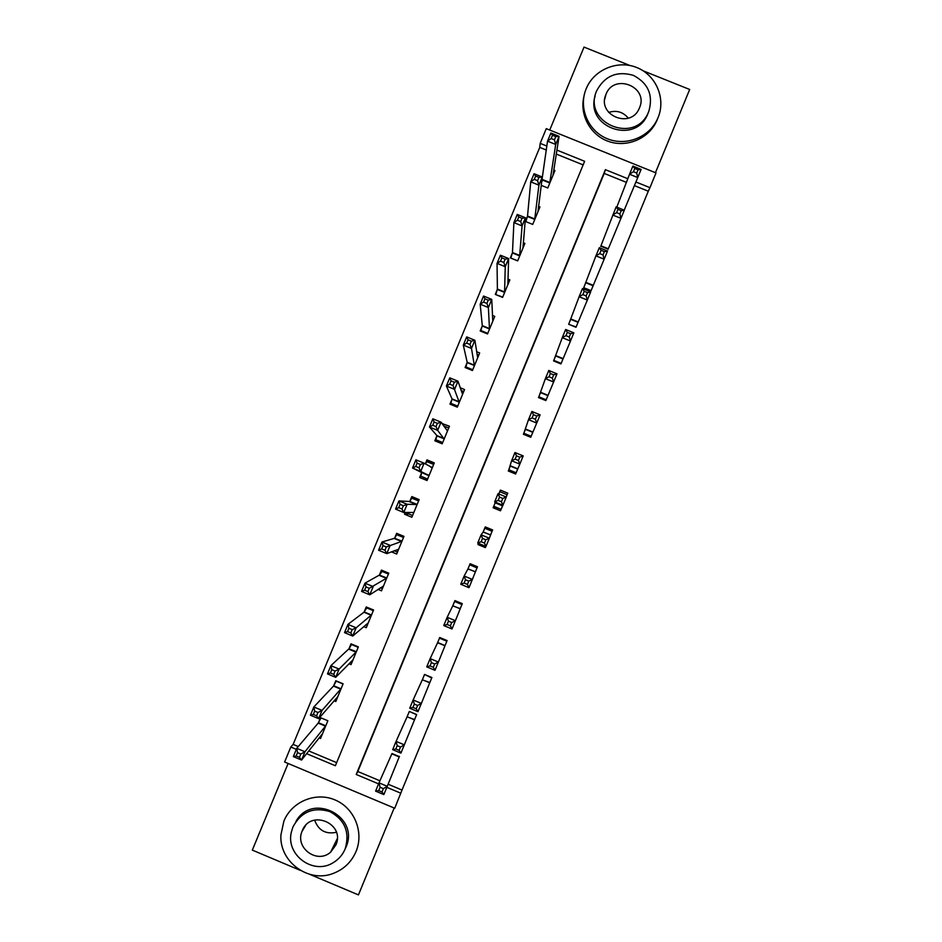 <?xml version="1.0" encoding="UTF-8"?>
<svg xmlns="http://www.w3.org/2000/svg" width="942" height="942" viewBox="0 0 942 942"><rect width="100%" height="100%" fill="white"/><g stroke="black" fill="none" stroke-linecap="round" stroke-linejoin="round"><path stroke-width="1.41" d="M546.384 150.072L539.754 147.388L540.19 143.361L546.266 128.654L656.009 172.904L649.945 187.658L635.909 181.994M629.821 65.469L584.016 47.1L549.739 130.055M288.111 763.479L252.326 850.108L300.357 870.384M388.104 784.215L402.01 790.055L394.733 808.248L284.614 762.007L290.795 747.041L296.33 749.361M539.754 147.388L293.139 744.392L290.795 747.041M655.455 172.68L689.674 89.478L643.233 70.85M309.777 874.353L358.443 894.9L394.168 808.012M293.139 744.392L298.273 746.547M308.752 750.939L336.647 762.643M583.133 164.909L556.275 154.064M319.067 737.904L320.539 738.516L327.863 720.76L320.515 717.686L318.537 722.502M334.08 700.824L335.799 701.543L343.112 683.81L335.776 680.736L333.786 685.541M348.976 663.745L351.036 664.605L358.349 646.883L351.013 643.833L349.035 648.626M351.707 644.116L348.799 649.191M363.671 626.618L366.273 627.702L373.574 610.004L366.238 606.954L364.26 611.758M377.989 589.398L381.486 590.846L388.775 573.172L381.439 570.122L379.461 574.914M382.664 570.628L379.273 575.385M391.354 551.824L396.676 554.026L403.965 536.363L396.629 533.337L394.651 538.117M398.619 534.161L396.664 534.644L394.474 538.553M405.26 512.436L404.53 514.214L411.866 517.252L419.143 499.601L411.807 496.575L409.829 501.356M419.108 499.684L411.748 498.118L409.676 501.756M421.663 472.707L419.685 477.488L427.02 480.502L434.297 462.887L426.962 459.861L425.301 463.911M436.805 436.016L434.839 440.785L442.175 443.812L449.44 426.208L441.975 423.511M451.936 399.373L449.97 404.142L457.306 407.144L464.559 389.564L460.143 387.751M467.055 362.752L465.089 367.521L472.425 370.524L479.666 352.956L476.593 351.696M482.151 326.191L480.196 330.948L487.52 333.939L494.762 316.394L492.407 315.429M497.235 289.653L495.28 294.41L502.604 297.389L509.834 279.868L507.926 279.079M512.307 253.162L510.34 257.908L517.676 260.887L524.894 243.377L523.293 242.718M527.355 216.707L525.4 221.452L532.725 224.42L539.943 206.922L538.553 206.369M541.214 185.339L547.761 187.988L554.968 170.514L553.755 170.019M542.392 180.287L541.615 182.159M402.01 790.055L648.284 191.214L634.413 185.609M626.395 182.371L604.222 173.422L357.807 771.51L379.92 780.788M383.382 788.654L380.073 787.265L378.708 790.597L382.016 791.986L383.382 788.654L387.268 786.299L383.853 794.589L375.599 791.139L379.014 782.837L387.268 786.299L399.443 756.379M400.503 747.053L397.194 745.664L395.828 748.996L399.137 750.374L400.503 747.053L404.33 744.828L400.915 753.117L392.673 749.667L396.087 741.378L404.33 744.828L416.588 714.707L409.346 711.457M414.692 719.335L416.67 714.519L409.299 711.446L407.321 716.261M397.194 745.664L396.087 741.378L407.062 716.85L414.598 719.547L407.074 716.862L409.264 711.657M417.612 705.487L414.303 704.11L412.937 707.43L416.246 708.82L417.612 705.487L421.368 703.403L417.965 711.681L409.723 708.243L413.126 699.965L421.368 703.403L431.707 677.946L424.583 674.472M429.917 682.338L431.895 677.522L424.524 674.448L422.546 679.264M414.303 704.11L413.126 699.965L422.31 679.818L429.835 682.538L422.322 679.818L424.395 674.896M434.686 663.992L431.389 662.615L430.023 665.923L433.32 667.301L434.686 663.992L438.395 662.038L434.992 670.304L426.75 666.877L430.153 658.599L438.395 662.038L446.826 641.219L439.502 638.17L439.808 637.534M445.119 645.376L447.097 640.56L439.737 637.51L437.759 642.314M431.389 662.615L430.153 658.599L437.547 642.833M451.748 622.532L448.451 621.155L447.085 624.475L450.382 625.841L451.748 622.532L455.398 620.707L451.995 628.973L443.764 625.547L447.167 617.293L455.398 620.707L461.921 604.529L454.609 601.491L455.021 600.643M460.308 608.45L462.287 603.645L454.927 600.596L452.949 605.4M448.451 621.155L447.167 617.293L452.749 605.871L460.238 608.626L452.761 605.871L454.609 601.491M468.786 581.12L465.489 579.754L464.123 583.063L467.432 584.44L468.786 581.12L472.378 579.436L468.986 587.69L460.756 584.275L464.147 576.033L472.378 579.436L477.005 567.873L469.693 564.847L470.258 563.799M475.486 571.57L477.464 566.766L470.105 563.728L468.127 568.521M465.489 579.754L464.147 576.033L467.938 568.956L475.416 571.735L467.95 568.956L469.693 564.847M485.354 547.608L485.848 546.407L485.354 547.608L477.994 544.57L478.477 543.369M485.813 539.766L482.504 538.4L481.15 541.709L484.447 543.075L485.813 539.766L489.345 538.212L485.954 546.454L477.724 543.051L481.115 534.821L489.345 538.212L492.065 531.264L484.753 528.25L485.165 527.732L488.627 529.063L485.625 527.143M490.652 534.726L492.619 529.934L485.26 526.896L483.293 531.688M482.504 538.4L481.115 534.821L483.128 532.077L490.582 534.879L483.128 532.077L484.753 528.25M495.115 502.969L493.137 507.762L500.496 510.8L502.475 506.007M498.824 493.973L499.802 491.689L507.114 494.691L506.172 496.999L507.762 493.137L500.402 490.111L498.813 493.961M510.246 466.208L508.28 470.988L515.627 474.014L517.605 469.234M525.365 429.481L523.399 434.262L530.746 437.276L532.713 432.496M540.461 392.79L538.494 397.571L545.854 400.574L547.82 395.805M555.544 356.147L553.578 360.916L560.937 363.918L562.904 359.149M570.616 319.538L568.65 324.295L576.009 327.298L577.964 322.529M585.665 282.965L583.71 287.722L591.058 290.713L593.013 285.956M600.702 246.439L616.103 206.875L624.322 210.196L608.049 249.418M500.461 510.588L501.003 509.281M648.284 191.214L649.945 187.658M306.597 753.671L335.376 765.74L584.617 161.294L556.899 150.096M546.89 146.057L540.19 143.361M627.808 178.721L605.388 169.666L356.206 774.477L378.59 783.874M386.832 787.324L400.903 793.235M357.807 771.51L356.206 774.477M604.222 173.422L605.388 169.666M500.496 510.8L493.608 507.762M507.762 493.137L507.032 494.656M444.071 426.078L442.104 423.193M433.697 464.359L426.962 459.861M427.091 480.361L419.685 477.488M408.757 513.979L404.53 514.214M478.689 543.452L477.994 544.57M485.354 527.814L485.66 527.061M494.138 506.455L493.137 507.762M500.155 491.83L500.402 490.111M380.073 787.265L379.014 782.837L391.801 753.93L399.349 756.603L391.99 753.506M378.708 790.597L375.599 791.139M382.016 791.986L383.853 794.589M321.811 735.431L321.21 735.184M299.462 757.344L300.828 754.024L297.531 752.634L296.165 755.955L299.462 757.344L301.546 760.053L293.339 756.603L296.754 748.325L304.961 751.775L301.546 760.053L322.517 733.7M321.01 717.898L318.184 723.103L296.754 748.325L297.531 752.634M325.873 725.576L304.961 751.775L300.828 754.024M293.339 756.603L296.165 755.955M395.828 748.996L392.673 749.667M399.137 750.374L400.915 753.117M412.937 707.43L409.723 708.243M416.246 708.82L417.965 711.681M447.085 640.56L446.826 641.219M437.535 642.821L445.048 645.564L437.677 642.503L439.502 638.17M430.023 665.923L426.75 666.877M433.32 667.301L434.992 670.304M336.341 680.972L333.456 686.106L313.839 706.971L322.046 710.398L318.632 718.675L337.778 696.727M343.041 683.998L336.188 681.137M336.977 698.693L336.2 698.363M316.594 715.826L318.632 718.675L310.424 715.237L313.839 706.971L314.675 711.128L313.309 714.448L316.594 715.826L317.972 712.505L314.675 711.128M341.134 688.614L322.046 710.398L317.972 712.505M310.424 715.237L313.309 714.448M358.184 647.307L351.331 644.458M352.12 661.979L351.107 661.555M333.715 674.366L335.093 671.057L331.796 669.68L330.43 672.988L333.715 674.366L335.693 677.333L327.486 673.907L330.901 665.653L339.108 669.079L335.693 677.333L353.026 659.8M356.37 651.687L348.929 648.814L330.901 665.653L331.796 669.68M356.264 651.876L339.108 669.079L335.093 671.057M327.486 673.907L330.43 672.988M367.121 607.331L363.953 612.229L347.939 624.381L356.147 627.808L352.744 636.05L368.251 622.909M373.303 610.663L366.462 607.814M367.262 625.311L365.861 624.734M350.824 632.953L352.744 636.05L344.537 632.635L347.939 624.381L348.893 628.279L347.527 631.587L350.824 632.953L352.19 629.645L348.893 628.279M371.595 614.808L356.147 627.808L352.19 629.645M344.537 632.635L347.527 631.587M462.275 603.645L461.921 604.529M447.085 624.475L443.764 625.547M450.382 625.841L451.995 628.973M388.422 574.043L381.569 571.205M382.37 588.691L380.344 587.843M367.898 591.588L369.264 588.291L365.967 586.913L364.601 590.222L367.898 591.588L369.77 594.814L361.563 591.411L364.966 583.169L373.173 586.583L369.77 594.814L383.465 586.054M386.797 577.964L379.367 575.091L364.966 583.169L365.967 586.913M386.703 578.129L369.264 588.291M361.563 591.411L364.601 590.222M283.895 821.083L280.916 834.93C279.091 861.906 309.011 883.62 333.774 873.21C344.16 869.054 351.578 861.812 356.052 851.474C364.213 832.033 354.298 807.859 334.94 799.888C315.7 791.645 291.785 801.571 283.895 821.083M356.312 850.826L356.841 849.613M295.965 821.424C312.155 791.916 360.103 816.608 345.938 847.211L345.113 849.036M292.938 826.935L291.396 831.939C285.402 855.089 313.721 875.636 333.55 862.46C338.849 859.198 342.723 854.688 345.149 848.93C350.024 832.339 344.937 819.893 329.888 811.604C313.462 806.658 301.146 811.769 292.938 826.935M335.858 845.009C345.655 823.543 310.377 808.707 302.217 830.844L301.993 831.409C294.834 848.036 317.324 864.332 330.63 852.145L335.858 845.009M336.376 832.292C325.673 834.494 318.42 830.42 314.628 820.082M608.638 112.416C616.492 109.979 623.051 111.898 628.29 118.162M586.207 88.713L585.818 89.678C578.588 108.283 588.208 130.785 606.766 138.521C625.205 146.493 648.402 137.885 657.069 119.834L658.081 117.597C666.076 98.569 656.068 75.101 636.792 67.541C617.622 59.687 593.919 69.614 586.207 88.713M583.863 96.814C579.46 115.207 590.552 135.259 608.591 141.441C626.571 147.8 647.978 139.039 656.221 121.93L657.222 119.716M648.638 111.862L647.425 114.842C634.778 144.986 585.194 127.123 595.12 96.06M596.733 90.668L596.58 91.033C582.486 122.743 634.59 144.856 648.167 112.875L648.744 111.568C653.477 95.354 648.343 83.273 633.342 75.348C616.998 70.697 604.788 75.807 596.733 90.668M639.488 107.847C649.085 86.829 613.948 72.734 605.965 94.377L605.953 94.424C596.545 115.006 630.575 129.431 639.206 108.495L639.488 107.847M477.441 566.766L477.005 567.873M464.123 583.063L460.756 584.275M467.432 584.44L468.986 587.69M485.648 527.084L492.501 530.087L492.065 531.264M481.15 541.709L477.724 543.051M484.447 543.075L485.954 546.454M502.533 505.854L495.174 502.816L493.785 506.301L501.097 509.316L502.898 505.277L494.668 501.886L498.059 493.655L506.29 497.046L502.898 505.277L501.45 501.768L502.804 498.459L499.507 497.105L498.141 500.402L501.45 501.768M495.174 502.816L494.668 501.886L498.141 500.402M498.059 493.655L499.507 497.105M506.29 497.046L502.804 498.459M515.592 474.003L519.831 464.135L511.6 460.756L514.98 452.537L523.21 455.916L519.831 464.135L518.43 460.497L519.784 457.2L516.487 455.846L515.133 459.143L518.43 460.497M511.918 472.495L508.598 470.788L508.821 469.764L516.134 472.766M508.821 469.764L511.6 460.756L515.133 459.143M514.98 452.537L516.487 455.846M523.21 455.916L519.784 457.2M530.735 437.265L536.728 423.052L528.509 419.685L531.889 411.466L540.107 414.845L536.728 423.052L535.386 419.284L536.752 415.999L533.443 414.645L532.089 417.93L535.386 419.284M523.528 434.309L523.846 433.261L531.158 436.264M523.846 433.261L528.509 419.685L532.089 417.93M531.889 411.466L533.443 414.645M540.107 414.845L536.752 415.999M403.517 537.47L396.664 534.644M397.477 552.094L394.145 550.717M384.96 550.281L386.326 546.972L383.029 545.618L381.663 548.915L384.96 550.281L386.773 553.637L378.566 550.234L381.969 542.003L390.176 545.406L386.773 553.637L398.654 549.233M401.998 541.155L394.568 538.282L381.969 542.003L383.029 545.618M401.904 541.309L386.326 546.972M378.566 550.234L381.663 548.915M418.589 500.944L411.748 498.118M418.849 500.32L418.13 499.955L418.954 500.049M412.561 515.545L405.79 512.424M401.998 509.01L403.364 505.713L400.067 504.359L398.702 507.656L401.998 509.01L403.753 512.495L395.558 509.104L398.949 500.885L407.156 504.276L403.753 512.495L413.832 512.46M417.165 504.394L409.746 501.509L398.949 500.885L400.067 504.359M417.082 504.535L407.156 504.276L403.364 505.713M395.558 509.104L398.702 507.656M433.65 464.441L426.82 461.627L425.395 463.97M427.633 479.042L420.791 476.216L421.698 472.543L428.999 475.734M432.331 467.668L424.112 463.193L420.721 471.412L412.525 468.033L421.698 472.543M415.728 466.443L412.525 468.033L415.917 459.826L424.112 463.193L420.379 464.5L417.082 463.146L415.728 466.443L419.013 467.797L420.379 464.5M419.013 467.797L420.721 471.412L429.034 475.569M417.082 463.146L415.917 459.826M448.698 427.986L443.6 425.89M442.681 442.563L435.84 439.749L438.042 442.104M447.474 430.977L441.056 422.169L437.665 430.376L429.47 426.997L436.888 435.581L435.84 439.749M432.719 425.278L429.47 426.997L432.849 418.801L441.056 422.169L437.371 423.347L434.085 421.992L432.719 425.278L436.016 426.632L437.371 423.347M436.016 426.632L437.665 430.376L444.141 439.031M434.085 421.992L432.849 418.801M463.735 391.566L461.05 390.471M457.718 406.132L450.888 403.329L451.571 404.789M462.593 394.321L457.977 381.192L454.586 389.387L446.39 386.02L452.042 398.89L450.888 403.329M449.699 384.171L446.39 386.02L449.781 377.836L457.977 381.192L454.35 382.228L451.065 380.886L449.699 384.171L452.996 385.513L454.35 382.228M452.996 385.513L459.272 402.375M451.065 380.886L449.781 377.836M545.842 400.574L553.613 382.016L545.394 378.649L548.762 370.453L556.993 373.821L553.613 382.016L552.33 378.131L553.684 374.834L550.387 373.491L549.033 376.776L552.33 378.131M538.588 397.606L538.859 396.794L546.172 399.785M538.859 396.794L545.394 378.649L549.033 376.776M548.762 370.453L550.387 373.491M556.993 373.821L553.684 374.834M478.748 355.193L477.017 354.475M472.743 369.735L465.913 366.933L466.149 367.957M477.7 357.713L474.874 340.262L471.495 348.446L463.299 345.09L467.173 362.234L465.913 366.933M466.667 343.112L463.299 345.09L466.679 336.906L474.874 340.262L471.306 341.169L468.021 339.827L466.667 343.112L469.952 344.454L471.306 341.169M469.952 344.454L471.495 348.446L474.391 365.755M468.021 339.827L466.679 336.906M560.926 363.918L570.487 341.028L562.256 337.672L565.636 329.488L573.855 332.844L570.487 341.028L569.251 337.012L570.605 333.727L567.308 332.385L565.954 335.67L569.251 337.012M553.649 360.939L553.849 360.374L561.161 363.353M553.849 360.374L562.256 337.672L565.954 335.67M565.636 329.488L567.308 332.385M573.855 332.844L570.605 333.727M493.749 318.843L492.525 318.349M487.756 333.374L480.915 330.583L480.985 331.266M492.796 321.151L491.748 299.379L488.38 307.551L480.185 304.207L482.28 325.626L480.915 330.583M483.599 302.099L480.185 304.207L483.564 296.035L491.748 299.379L488.239 300.157L484.953 298.814L483.599 302.099L486.884 303.43L488.239 300.157M486.884 303.43L488.38 307.551L489.487 329.182M484.953 298.814L483.564 296.035M575.998 327.298L587.325 300.086L579.106 296.742L582.474 288.57L590.693 291.914L587.325 300.086L586.148 295.953L587.502 292.668L584.205 291.325L582.851 294.611L586.148 295.953M568.709 324.319L576.139 326.956M568.827 323.989L579.106 296.742L582.851 294.611M582.474 288.57L584.205 291.325M590.693 291.914L587.502 292.668M508.727 282.541L507.82 282.176M502.745 297.06L495.916 294.669M507.879 284.614L508.609 258.544L505.242 266.704L497.046 263.371L497.388 289.053L495.904 294.281M500.52 261.134L497.046 263.371L500.414 255.211L508.609 258.544L505.159 259.191L501.874 257.849L500.52 261.134L503.805 262.465L505.159 259.191M503.805 262.465L505.242 266.704L504.571 292.632M501.874 257.849L500.414 255.211M591.058 290.713L604.152 259.203L595.933 255.871L599.3 247.699L607.519 251.031L604.152 259.203L603.033 254.929L604.375 251.655L601.078 250.313L599.724 253.598L603.033 254.929M583.757 287.746L591.093 290.607M583.793 287.64L595.933 255.871L599.724 253.598M599.3 247.699L601.078 250.313M607.519 251.031L604.375 251.655M523.705 246.274L523.01 245.992M517.711 260.781L510.882 258.12M522.94 248.123L525.448 217.755L522.08 225.915L513.896 222.595L512.472 252.515L510.882 258.002M517.417 220.216L513.896 222.595L517.264 214.435L525.448 217.755L522.056 218.273L518.771 216.943L517.417 220.216L520.702 221.547L522.056 218.273M520.702 221.547L522.08 225.915L519.631 256.142M518.771 216.943L517.264 214.435M619.883 213.964L620.955 218.356L612.736 215.035L616.586 212.633L619.883 213.964L621.237 210.69L617.94 209.36L616.586 212.633M616.103 206.875L617.94 209.36M624.322 210.196L621.237 210.69M537.988 211.667L542.274 177.025L538.906 185.162L530.723 181.853L527.532 216.024L525.883 221.641M534.291 179.345L530.723 181.853L534.079 173.717L542.274 177.025L538.93 177.402L535.645 176.072L534.291 179.345L537.576 180.676L538.93 177.402M537.576 180.676L538.906 185.162L534.679 219.674M535.645 176.072L534.079 173.717M641.102 169.419L637.746 177.567L629.527 174.246L632.883 166.098L641.102 169.419L638.075 169.772L634.778 168.441L633.424 171.715L636.721 173.045L638.075 169.772M624.216 210.16L637.746 177.567L636.721 173.045M616.81 207.158L629.527 174.246L633.424 171.715M632.883 166.098L634.778 168.441M553.013 175.247L559.065 136.331L555.709 144.467L547.526 141.159L541.473 183.301M551.152 138.521L547.526 141.159L550.882 133.034L559.065 136.331L555.78 136.59L552.495 135.259L551.152 138.521L554.438 139.852L555.78 136.59M554.438 139.852L555.709 144.467L549.716 183.254M552.495 135.259L550.882 133.034M318.42 722.714L325.767 725.787M318.184 723.103L325.532 726.176M333.68 685.741L341.028 688.814M333.456 686.106L340.804 689.179M348.717 649.144L356.064 652.217M364.154 611.935L371.501 614.985M363.953 612.229L371.301 615.291M379.179 575.35L386.526 578.4M502.616 505.642L495.257 502.604M517.664 469.069L510.305 466.043M517.77 468.822L510.399 465.795M532.783 432.331L525.424 429.305M532.901 432.048L525.542 429.034M394.392 538.518L401.739 541.556M409.582 501.721L416.929 504.747M430.824 467.22L432.248 467.797M421.722 472.307L429.069 475.333M436.888 435.581L444.235 438.595M436.853 435.852L444.188 438.866M452.042 398.89L459.378 401.893M451.995 399.184L459.319 402.199M547.891 395.628L540.531 392.614M548.02 395.322L540.661 392.308M467.173 362.234L474.509 365.237M467.114 362.564L474.438 365.567M562.975 358.961L555.627 355.958M563.116 358.619L555.756 355.617M482.28 325.626L489.616 328.617M482.21 325.991L489.546 328.982M578.047 322.329L570.699 319.338M578.2 321.964L570.84 318.973M497.388 289.053L504.724 292.032M497.294 289.441L504.629 292.432M593.107 285.744L585.747 282.753M593.272 285.344L585.912 282.353M512.472 252.515L519.796 255.494M512.366 252.939L519.701 255.918M608.143 249.194L600.796 246.215M608.32 248.77L600.961 245.791M527.532 216.024L534.868 218.991M527.426 216.472L534.75 219.439M542.58 179.569L549.916 182.524M542.462 180.052L549.787 183.007M399.22 756.932L391.848 753.836M318.243 723.02L325.591 726.105M414.48 719.829L407.109 716.756M429.729 682.773L422.357 679.712M444.954 645.765L437.594 642.703M333.527 686.012L340.874 689.085M348.787 649.05L356.135 652.111M364.036 612.123L371.383 615.173M460.167 608.803L452.808 605.741M379.273 575.244L386.62 578.294M337.236 838.757L330.63 852.145M305.691 825.392L301.993 831.409M657.069 119.834L656.221 121.93M647.425 114.842L648.167 112.875M604.729 99.204L605.953 94.424M475.369 571.876L467.997 568.827M490.547 534.985L483.175 531.947M394.486 538.4L401.834 541.438M409.688 501.603L417.023 504.629M431.295 467.491L432.201 467.868"/></g></svg>
